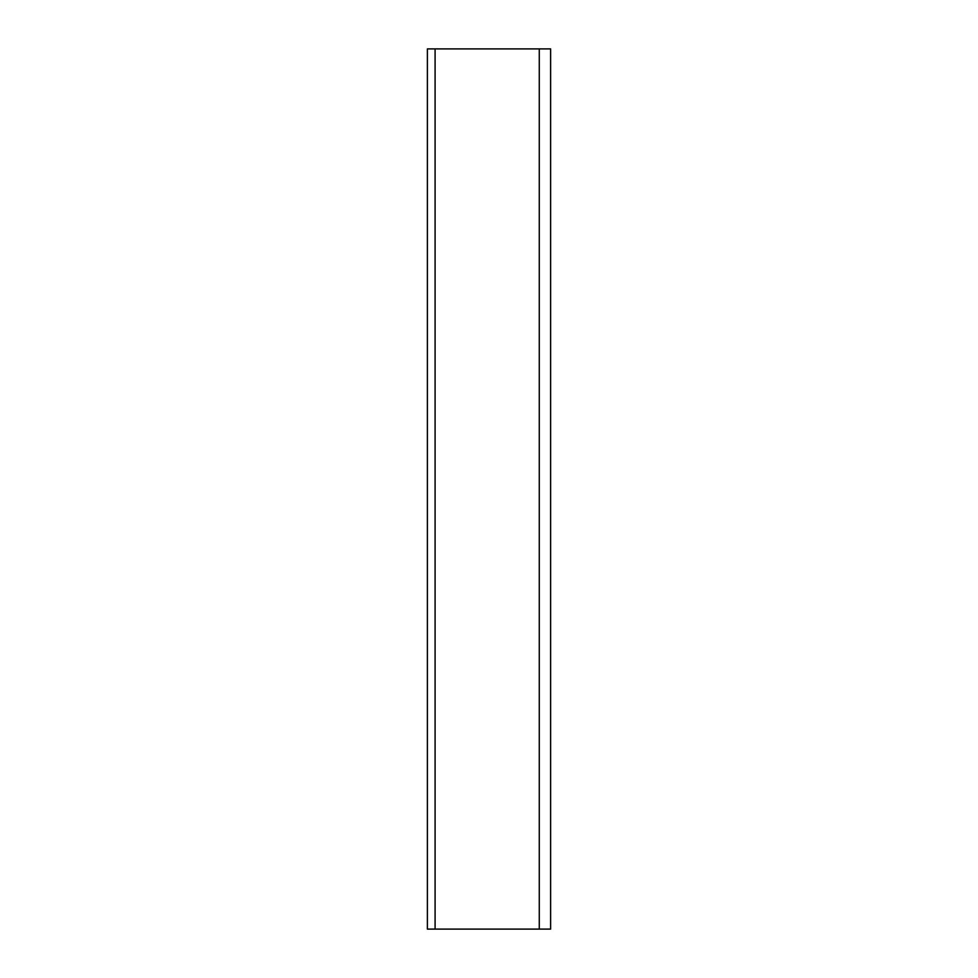 <?xml version="1.0" encoding="UTF-8"?>
<svg xmlns="http://www.w3.org/2000/svg" width="978" height="978" viewBox="0 0 978 978"><rect width="100%" height="100%" fill="white"/><g stroke="black" fill="none" stroke-linecap="round" stroke-linejoin="round"><path stroke-width="1.47" d="M550.614 48.9L550.614 929.1L427.386 929.1L427.386 48.9L550.614 48.9M539.269 929.1L539.269 48.9M435.088 929.1L435.088 48.9"/></g></svg>
